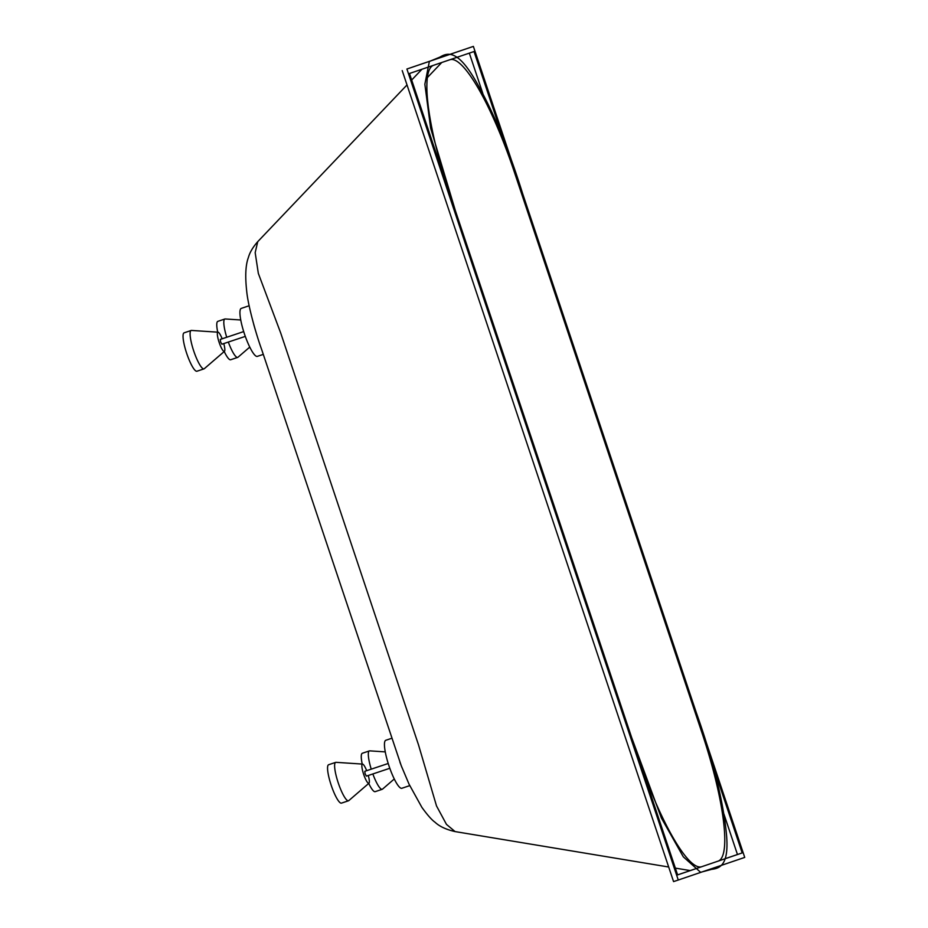 <?xml version="1.0" encoding="UTF-8"?>
<svg xmlns="http://www.w3.org/2000/svg" width="928" height="928" viewBox="0 0 928 928"><rect width="100%" height="100%" fill="white"/><g stroke="black" fill="none" stroke-linecap="round" stroke-linejoin="round"><path stroke-width="1.39" d="M249.168 305.741L241.28 308.386A25.3 5.092 71.5 0 0 244.482 334.022A25.3 5.092 71.5 0 0 257.323 356.375L263.297 354.38M401.952 767.537L399.945 762.259M391.744 738.294L385.781 740.289A25.3 5.092 71.5 0 0 388.994 765.913A25.3 5.092 71.5 0 0 401.836 788.278L409.735 785.633M711.706 869.327C720.836 868.306 729.791 863.91 726.148 831.163C722.448 797.697 712.437 758.014 696.128 712.112L522.592 193.465C508.045 146.879 492.084 108.785 474.695 79.193C457.736 50.402 447.841 52.258 439.942 57.107L429.362 61.468L424.85 84.228L430.638 128.157L464.824 242.15L620.101 706.231L661.386 818.009L683.298 856.822L700.605 872.308L711.706 869.327M418.505 744.848L436.52 805.956L446.461 824.377L455.08 831.581C446.229 829.586 439.559 826.477 435.058 822.266C431.775 819.958 427.367 814.97 421.846 807.302L409.039 784.16L401.256 765.739L261.696 349.612C256.314 334.927 248.008 305.753 246.686 291.032C245.027 276.045 245.607 264.84 248.414 257.416C249.794 252.404 252.903 247.161 257.74 241.663L255.177 252.648L258.332 273.4L280.755 333.152L418.505 744.848M255.432 330.356L253.68 324.29M718.086 861.138A126.51 25.439 71.5 0 0 702.02 732.969L514.158 171.494A126.51 25.439 71.5 0 0 449.929 59.717L433.562 65.296A126.51 25.439 71.5 0 0 431.253 66.816A126.51 25.439 71.5 0 0 449.616 193.465L637.478 754.928A126.51 25.439 71.5 0 0 698.9 866.891A126.51 25.439 71.5 0 0 701.707 866.706L718.086 861.138M245.294 336.388L221.896 344.207L220.609 341.98L220.284 339.416L243.693 331.586M389.806 768.28L366.409 776.11L365.122 773.871L364.797 771.307L388.206 763.489M222.152 338.79A10.115 2.03 71.5 0 0 218.045 332.189A10.115 2.03 71.5 0 0 219.159 342.467A10.115 2.03 71.5 0 0 224.448 351.329A10.115 2.03 71.5 0 0 223.764 343.592M224.448 351.329L204.299 368.694A20.242 4.072 -108.5 0 1 203.998 368.868A20.242 4.072 -108.5 0 1 193.732 350.981A20.242 4.072 -108.5 0 1 191.168 330.472A20.242 4.072 -108.5 0 1 191.504 330.438L218.045 332.189M203.998 368.868L196.956 371.223A20.242 4.072 -108.5 0 1 186.679 353.336A20.242 4.072 -108.5 0 1 184.115 332.827L191.168 330.472M249.76 347.095L238.009 357.222A20.242 4.072 -108.5 0 1 237.719 357.396A20.242 4.072 -108.5 0 1 228.334 342.061M237.719 357.396L230.666 359.751A20.242 4.072 -108.5 0 1 224.228 351.515M217.72 332.166A20.242 4.072 -108.5 0 1 217.825 321.355L224.878 319A20.242 4.072 -108.5 0 1 225.214 318.965L240.758 319.986M226.722 337.258A20.242 4.072 -108.5 0 1 224.878 319M394.272 778.986L382.522 789.125A20.242 4.072 -108.5 0 1 382.232 789.299A20.242 4.072 -108.5 0 1 372.847 773.952M382.232 789.299L375.179 791.654A20.242 4.072 -108.5 0 1 368.741 783.418M362.222 764.069A20.242 4.072 -108.5 0 1 362.338 753.258L369.39 750.903A20.242 4.072 -108.5 0 1 369.727 750.856L385.259 751.889M371.235 769.161A20.242 4.072 -108.5 0 1 369.39 750.903M366.664 770.681A10.115 2.03 71.5 0 0 362.558 764.092A10.115 2.03 71.5 0 0 363.672 774.37A10.115 2.03 71.5 0 0 368.961 783.22A10.115 2.03 71.5 0 0 368.277 775.483M368.961 783.22L348.812 800.597A20.242 4.072 -108.5 0 1 348.51 800.771A20.242 4.072 -108.5 0 1 338.244 782.884A20.242 4.072 -108.5 0 1 335.681 762.375A20.242 4.072 -108.5 0 1 336.017 762.329L362.558 764.092M348.51 800.771L341.458 803.126A20.242 4.072 -108.5 0 1 331.192 785.239A20.242 4.072 -108.5 0 1 328.628 764.73L335.681 762.375M473.373 46.4L406.905 69.02L678.264 880.022L744.732 857.414L473.373 46.4L450.73 54.079M429.536 61.294L406.905 69.02M402.207 70.586L673.566 881.6L678.264 880.022M725.371 858.62L737.458 854.514L723.933 814.076M482.862 93.577L469.324 53.128M677.614 874.872L694.399 869.165M474.022 51.527L409.48 73.486L677.626 874.907L742.168 852.936L474.022 51.527M737.458 854.514L742.168 852.936M441.751 62.512L427.402 77.558M421.95 69.24L411.672 80.04M407.009 84.935L257.74 241.663M690.223 870.58L675.352 868.121M668.682 867.007L455.08 831.581"/></g></svg>
